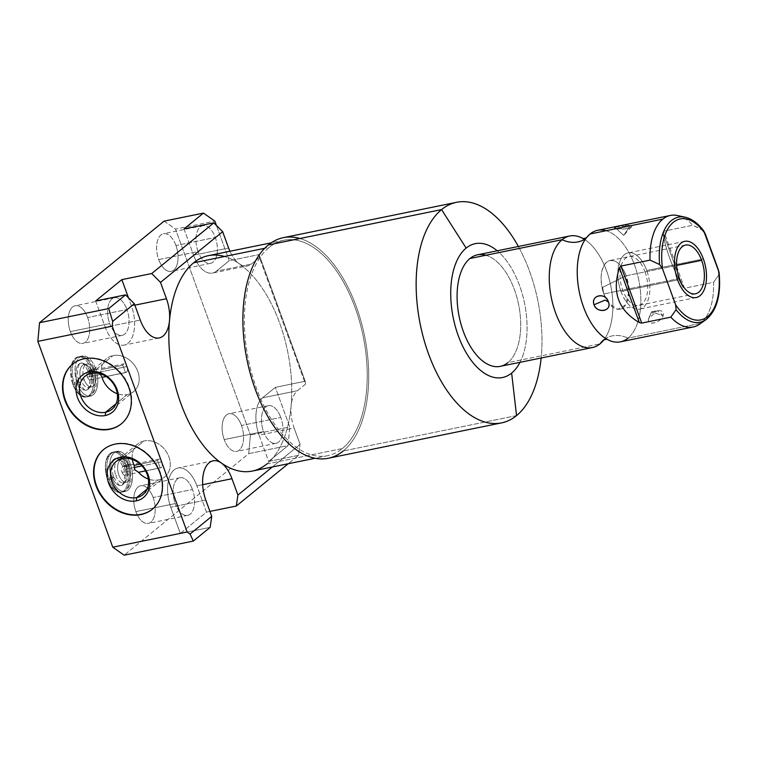 <?xml version="1.0" encoding="UTF-8"?>
<svg xmlns="http://www.w3.org/2000/svg" width="757" height="757" viewBox="0 0 757 757"><rect width="100%" height="100%" fill="white"/><g stroke="black" fill="none" stroke-linecap="round" stroke-linejoin="round"><path stroke-width="0.57" stroke-dasharray="3.79 2.84" d="M247.53 265.925A29.145 15.528 78.5 0 1 239.307 263.767A29.145 15.528 78.5 0 1 229.92 251.267A29.145 15.528 78.5 0 0 239.307 263.767A29.145 15.528 78.5 0 0 251.409 264.032L259.424 257.494L305.525 384.159L297.51 390.697A29.145 15.528 78.5 0 0 291.095 406.055A29.145 15.528 78.5 0 0 294.132 428.036L300.075 444.368L272.331 466.984L300.075 444.368L294.132 428.036L259.093 435.18L268.65 461.439L288.076 445.599L289.761 426.929L275.359 387.347L262.471 397.851A29.145 15.528 78.5 0 0 259.093 435.18A29.145 15.528 -101.5 0 1 262.471 397.851L297.51 390.697L305.525 384.159L259.424 257.494L259.102 254.589L305.203 381.254L275.359 387.347L289.761 426.929L250.425 434.963L248.741 453.623L124.157 555.193L248.741 453.623L288.076 445.599L268.65 461.439L298.495 455.345L300.075 444.368L298.495 455.345L288.19 463.748L298.495 455.345L268.65 461.439L259.093 435.18L294.132 428.036A29.145 15.528 78.5 0 1 291.095 406.055A29.145 15.528 78.5 0 1 297.51 390.697L262.471 397.851L275.359 387.347L305.203 381.254L305.525 384.159L305.203 381.254L259.102 254.589L259.424 257.494L251.409 264.032L216.37 271.186A29.145 15.528 -101.5 0 1 212.499 273.069A29.145 15.528 -101.5 0 1 193.584 255.185L228.614 248.041L193.584 255.185A29.145 15.528 78.5 0 0 216.37 271.186L229.257 260.682L216.417 225.406L229.257 260.682L259.102 254.589L229.257 260.682L216.37 271.186L251.409 264.032A29.145 15.528 78.5 0 1 247.53 265.925L212.499 273.069M208.307 255.677A109.916 58.573 -101.5 0 1 239.307 263.796A109.916 58.573 -101.5 0 1 291.085 406.036A109.916 58.573 -101.5 0 1 266.899 463.956A109.916 58.573 78.5 0 0 291.085 406.036A109.916 58.573 78.5 0 0 239.307 263.796A109.916 58.573 78.5 0 0 224.545 256.491M184.027 228.936L193.584 255.185L184.027 228.936M84.093 358.78L84.51 358.449A38.522 31.397 50.8 0 1 126.059 380.241A38.522 31.397 50.8 0 1 121.678 423.551A38.522 31.397 50.8 0 1 121.47 423.721A38.522 31.397 -129.2 0 0 126.135 380.383A38.522 31.397 -129.2 0 0 84.51 358.449L84.093 358.78M72.795 364.003A38.522 31.397 50.8 0 1 72.994 363.843A38.522 31.397 50.8 0 1 84.51 358.449A38.522 31.397 -129.2 0 0 72.795 364.003M127.252 394.586L116.152 403.642L127.252 394.586A21.31 17.364 50.8 0 1 117.307 393.725A21.31 17.364 -129.2 0 0 127.252 394.586A21.31 17.364 -129.2 0 0 137.821 371.488A21.31 17.364 -129.2 0 0 113.058 355.591A21.31 17.364 50.8 0 1 136.042 367.647A21.31 17.364 50.8 0 1 133.62 391.606A21.31 17.364 50.8 0 1 127.252 394.586M91.389 373.267L113.058 355.591L91.389 373.267M100.161 374.478L101.173 369.671A21.31 17.364 50.8 0 1 106.69 358.572A21.31 17.364 50.8 0 1 113.058 355.591A21.31 17.364 -129.2 0 0 101.173 369.671L100.161 374.478L87.405 377.081L100.161 374.478M91.417 373.807A4.466 2.375 -101.5 0 1 90.301 379.815A4.466 2.375 -101.5 0 1 87.405 377.081A4.466 2.375 78.5 0 0 90.897 379.531A4.466 2.375 78.5 0 0 91.417 373.807A4.466 2.375 78.5 0 0 87.926 371.365A4.466 2.375 78.5 0 0 87.405 377.081A4.466 2.375 -101.5 0 1 88.522 371.072A4.466 2.375 -101.5 0 1 91.417 373.807L127.053 366.539L91.417 373.807M106.094 376.513L125.482 372.548A4.466 2.375 78.5 0 0 125.946 372.539A4.466 2.375 78.5 0 0 127.053 366.539A4.466 2.375 -101.5 0 1 125.482 372.548L122.823 365.252A4.466 2.375 -101.5 0 1 127.053 366.539A4.466 2.375 78.5 0 0 124.157 363.795A4.466 2.375 78.5 0 0 122.823 365.252L101.173 369.671L122.823 365.252L125.482 372.548L106.094 376.513M129.343 466.511A11.658 6.207 -101.5 0 1 127.99 481.443A11.658 6.207 -101.5 0 1 118.877 475.046A11.658 6.207 -101.5 0 1 120.231 460.114A11.658 6.207 -101.5 0 1 129.343 466.511L126.324 467.126A11.658 6.207 -101.5 0 1 123.419 482.815A11.658 6.207 -101.5 0 1 115.859 475.661L118.877 475.046A11.658 6.207 78.5 0 0 126.438 482.2A11.658 6.207 78.5 0 0 129.343 466.511A11.658 6.207 78.5 0 0 121.782 459.357A11.658 6.207 78.5 0 0 118.877 475.046L115.859 475.661A11.658 6.207 78.5 0 0 124.971 482.058A11.658 6.207 78.5 0 0 126.324 467.126A11.658 6.207 78.5 0 0 117.212 460.729A11.658 6.207 78.5 0 0 115.859 475.661A11.658 6.207 -101.5 0 1 118.754 459.972A11.658 6.207 -101.5 0 1 126.324 467.126L129.343 466.511M122.104 472.415A4.466 2.375 78.5 0 0 125.596 474.857A4.466 2.375 78.5 0 0 126.116 469.141A4.466 2.375 78.5 0 0 122.625 466.69A4.466 2.375 78.5 0 0 122.104 472.415L134.85 469.813L122.104 472.415A4.466 2.375 -101.5 0 1 123.221 466.407A4.466 2.375 -101.5 0 1 126.116 469.141A4.466 2.375 -101.5 0 1 125 475.15A4.466 2.375 -101.5 0 1 122.104 472.415M94.644 371.176A11.658 6.207 -101.5 0 1 93.291 386.108A11.658 6.207 -101.5 0 1 84.178 379.711A11.658 6.207 -101.5 0 1 85.532 364.779A11.658 6.207 -101.5 0 1 94.644 371.176L91.625 371.791A11.658 6.207 78.5 0 0 82.513 365.394A11.658 6.207 78.5 0 0 81.16 380.326A11.658 6.207 78.5 0 0 90.272 386.723A11.658 6.207 78.5 0 0 91.625 371.791A11.658 6.207 -101.5 0 1 88.72 387.48A11.658 6.207 -101.5 0 1 81.16 380.326L84.178 379.711A11.658 6.207 78.5 0 0 91.748 386.865A11.658 6.207 78.5 0 0 94.644 371.176A11.658 6.207 78.5 0 0 87.083 364.022A11.658 6.207 78.5 0 0 84.178 379.711L81.16 380.326A11.658 6.207 -101.5 0 1 84.065 364.637A11.658 6.207 -101.5 0 1 91.625 371.791L94.644 371.176M77.214 383.544A20.448 10.891 -101.5 0 1 79.58 357.351A20.448 10.891 -101.5 0 1 95.571 368.574A20.448 10.891 -101.5 0 1 93.206 394.766A20.448 10.891 -101.5 0 1 77.214 383.544L72.909 384.424A20.448 10.891 -101.5 0 1 77.999 356.907A20.448 10.891 -101.5 0 1 91.266 369.454L95.571 368.574A20.448 10.891 78.5 0 0 82.305 356.027A20.448 10.891 78.5 0 0 77.214 383.544A20.448 10.891 78.5 0 0 90.48 396.091A20.448 10.891 78.5 0 0 95.571 368.574L92.818 369.142A20.448 10.891 -101.5 0 1 87.727 396.659A20.448 10.891 -101.5 0 1 74.451 384.111L77.214 383.544M111.913 478.878A20.448 10.891 -101.5 0 1 114.279 452.686A20.448 10.891 -101.5 0 1 130.27 463.909A20.448 10.891 -101.5 0 1 127.895 490.101A20.448 10.891 -101.5 0 1 111.913 478.878L107.608 479.758A20.448 10.891 78.5 0 0 123.599 490.981A20.448 10.891 78.5 0 0 125.965 464.789A20.448 10.891 78.5 0 0 109.973 453.566A20.448 10.891 78.5 0 0 107.608 479.758A20.448 10.891 -101.5 0 1 112.698 452.241A20.448 10.891 -101.5 0 1 125.965 464.789L130.27 463.909A20.448 10.891 78.5 0 0 117.004 451.361A20.448 10.891 78.5 0 0 111.913 478.878A20.448 10.891 78.5 0 0 125.179 491.425A20.448 10.891 78.5 0 0 130.27 463.909L127.517 464.467A20.448 10.891 -101.5 0 1 122.426 491.984A20.448 10.891 -101.5 0 1 109.15 479.446L111.913 478.878M74.451 384.111A20.448 10.891 78.5 0 0 87.727 396.659A20.448 10.891 78.5 0 0 92.818 369.142L91.266 369.454A20.448 10.891 -101.5 0 1 86.175 396.971A20.448 10.891 -101.5 0 1 72.909 384.424L74.451 384.111A3.321 0.757 -20 0 0 77.659 382.976A3.321 0.757 -20 0 0 79.069 381.755A3.321 0.757 -20 0 0 77.441 381.679A13.796 7.352 78.5 0 0 86.393 390.139A13.796 7.352 78.5 0 0 89.837 371.573A3.321 0.757 -20 0 0 93.035 370.438A3.321 0.757 -20 0 0 94.445 369.217A3.321 0.757 -20 0 0 92.818 369.142A20.448 10.891 -101.5 0 1 87.727 396.659A20.448 10.891 -101.5 0 1 74.451 384.111A20.448 10.891 -101.5 0 1 79.551 356.594A20.448 10.891 -101.5 0 1 92.818 369.142A3.321 0.757 160 0 1 94.445 369.217A3.321 0.757 160 0 1 93.035 370.438A3.321 0.757 160 0 1 89.837 371.573A13.796 7.352 78.5 0 0 80.876 363.105A13.796 7.352 78.5 0 0 77.441 381.679A3.321 0.757 160 0 1 79.069 381.755A3.321 0.757 160 0 1 77.659 382.976A3.321 0.757 160 0 1 74.451 384.111A3.321 0.757 160 0 1 72.823 384.026A3.321 0.757 160 0 1 74.233 382.805A3.321 0.757 160 0 1 77.441 381.679A13.796 7.352 -101.5 0 1 80.876 363.105A13.796 7.352 -101.5 0 1 89.837 371.573A3.321 0.757 160 0 1 88.2 371.488A3.321 0.757 160 0 1 89.61 370.268A3.321 0.757 160 0 1 92.818 369.142A20.448 10.891 78.5 0 0 79.551 356.594A20.448 10.891 78.5 0 0 74.451 384.111A20.448 10.891 78.5 0 0 87.727 396.659A20.448 10.891 78.5 0 0 92.818 369.142A3.321 0.757 -20 0 0 89.61 370.268A3.321 0.757 -20 0 0 88.2 371.488A3.321 0.757 -20 0 0 89.837 371.573A13.796 7.352 -101.5 0 1 86.393 390.139A13.796 7.352 -101.5 0 1 77.441 381.679A3.321 0.757 -20 0 0 74.233 382.805A3.321 0.757 -20 0 0 72.823 384.026A3.321 0.757 -20 0 0 74.451 384.111M164.118 221.129L175.51 229.125L250.425 434.963L175.51 229.125L214.846 221.101L175.51 229.125L164.118 221.129M175.955 245.514A19.218 10.238 78.5 0 0 160.929 234.963A19.218 10.238 78.5 0 0 158.705 259.585A19.218 10.238 78.5 0 0 173.732 270.135A19.218 10.238 78.5 0 0 175.955 245.514L215.3 237.48A19.218 10.238 78.5 0 0 202.819 225.69A19.218 10.238 78.5 0 0 198.041 251.551L158.705 259.585A19.218 10.238 -101.5 0 1 163.484 233.724A19.218 10.238 -101.5 0 1 175.955 245.514A19.218 10.238 -101.5 0 1 171.177 271.375A19.218 10.238 -101.5 0 1 158.705 259.585L198.041 251.551A19.218 10.238 -101.5 0 1 200.264 226.939A19.218 10.238 -101.5 0 1 215.3 237.48A19.218 10.238 -101.5 0 1 213.067 262.102A19.218 10.238 -101.5 0 1 198.041 251.551A19.218 10.238 78.5 0 0 210.512 263.351A19.218 10.238 78.5 0 0 215.3 237.48L175.955 245.514M241.474 425.51A19.218 10.238 78.5 0 0 226.447 414.959A19.218 10.238 78.5 0 0 224.214 439.58A19.218 10.238 78.5 0 0 239.24 450.131A19.218 10.238 78.5 0 0 241.474 425.51L280.809 417.476A19.218 10.238 -101.5 0 1 278.576 442.097A19.218 10.238 -101.5 0 1 263.55 431.547A19.218 10.238 -101.5 0 1 265.783 406.935A19.218 10.238 -101.5 0 1 280.809 417.476A19.218 10.238 78.5 0 0 268.338 405.686A19.218 10.238 78.5 0 0 263.55 431.547L224.214 439.58A19.218 10.238 -101.5 0 1 229.002 413.719A19.218 10.238 -101.5 0 1 241.474 425.51A19.218 10.238 -101.5 0 1 236.686 451.371A19.218 10.238 -101.5 0 1 224.214 439.58L263.55 431.547A19.218 10.238 78.5 0 0 276.021 443.347A19.218 10.238 78.5 0 0 280.809 417.476L241.474 425.51M87.623 317.533A19.218 10.238 78.5 0 0 72.587 306.992A19.218 10.238 78.5 0 0 70.363 331.604A19.218 10.238 78.5 0 0 85.39 342.155A19.218 10.238 78.5 0 0 87.623 317.533L126.958 309.509A19.218 10.238 -101.5 0 1 124.725 334.121A19.218 10.238 -101.5 0 1 109.699 323.58A19.218 10.238 -101.5 0 1 111.932 298.958A19.218 10.238 -101.5 0 1 126.958 309.509A19.218 10.238 78.5 0 0 114.487 297.719A19.218 10.238 78.5 0 0 109.699 323.58L70.363 331.604A19.218 10.238 -101.5 0 1 75.151 305.743A19.218 10.238 -101.5 0 1 87.623 317.533A19.218 10.238 -101.5 0 1 82.835 343.404A19.218 10.238 -101.5 0 1 70.363 331.604L109.699 323.58A19.218 10.238 78.5 0 0 122.17 335.37A19.218 10.238 78.5 0 0 126.958 309.509L87.623 317.533M153.132 497.529A19.218 10.238 78.5 0 0 138.105 486.988A19.218 10.238 78.5 0 0 135.872 511.6A19.218 10.238 78.5 0 0 150.908 522.15A19.218 10.238 78.5 0 0 153.132 497.529L192.467 489.505A19.218 10.238 -101.5 0 1 190.244 514.117A19.218 10.238 -101.5 0 1 175.208 503.575A19.218 10.238 -101.5 0 1 177.441 478.954A19.218 10.238 -101.5 0 1 192.467 489.505A19.218 10.238 78.5 0 0 179.996 477.714A19.218 10.238 78.5 0 0 175.208 503.575L135.872 511.6A19.218 10.238 -101.5 0 1 140.66 485.739A19.218 10.238 -101.5 0 1 153.132 497.529A19.218 10.238 -101.5 0 1 148.344 523.399A19.218 10.238 -101.5 0 1 135.872 511.6L175.208 503.575A19.218 10.238 78.5 0 0 187.679 515.366A19.218 10.238 78.5 0 0 192.467 489.505L153.132 497.529M91.266 369.454A20.448 10.891 78.5 0 0 75.284 358.231A20.448 10.891 78.5 0 0 72.909 384.424A20.448 10.891 78.5 0 0 88.9 395.646A20.448 10.891 78.5 0 0 91.266 369.454M95.685 300.964L105.242 327.213A29.145 15.528 78.5 0 0 128.037 343.205A29.145 15.528 78.5 0 0 131.415 305.875L128.491 297.851L131.415 305.875A29.145 15.528 -101.5 0 1 124.157 345.097A29.145 15.528 -101.5 0 1 105.242 327.213L140.272 320.06L105.242 327.213L95.685 300.964M180.308 533.458L206.481 512.12L196.924 485.871A29.145 15.528 78.5 0 0 174.138 469.87A29.145 15.528 78.5 0 0 170.751 507.209L180.308 533.458L210.153 527.364L180.308 533.458L170.751 507.209A29.145 15.528 -101.5 0 1 178.009 467.987A29.145 15.528 -101.5 0 1 196.924 485.871L202.649 484.698L196.924 485.871L206.481 512.12L180.308 533.458M205.79 500.055L170.751 507.209L205.79 500.055M209.926 511.41L206.481 512.12L209.926 511.41M250.425 434.963L248.741 453.623L288.076 445.599L289.761 426.929L250.425 434.963M134.86 305.166L131.415 305.875L134.86 305.166M109.15 479.446A20.448 10.891 78.5 0 0 122.426 491.984A20.448 10.891 78.5 0 0 127.517 464.467L125.965 464.789A20.448 10.891 -101.5 0 1 120.874 492.305A20.448 10.891 -101.5 0 1 107.608 479.758L109.15 479.446A3.321 0.757 -20 0 0 112.358 478.31A3.321 0.757 -20 0 0 113.768 477.09A3.321 0.757 -20 0 0 112.14 477.005A13.796 7.352 78.5 0 0 121.092 485.474A13.796 7.352 78.5 0 0 124.526 466.908A3.321 0.757 -20 0 0 127.734 465.773A3.321 0.757 -20 0 0 129.144 464.552A3.321 0.757 -20 0 0 127.517 464.467A20.448 10.891 -101.5 0 1 122.426 491.984A20.448 10.891 -101.5 0 1 109.15 479.446A20.448 10.891 -101.5 0 1 114.241 451.929A20.448 10.891 -101.5 0 1 127.517 464.467A3.321 0.757 160 0 1 129.144 464.552A3.321 0.757 160 0 1 127.734 465.773A3.321 0.757 160 0 1 124.526 466.908A13.796 7.352 78.5 0 0 115.575 458.439A13.796 7.352 78.5 0 0 112.14 477.005A3.321 0.757 160 0 1 113.768 477.09A3.321 0.757 160 0 1 112.358 478.31A3.321 0.757 160 0 1 109.15 479.446A3.321 0.757 160 0 1 107.522 479.361A3.321 0.757 160 0 1 108.932 478.14A3.321 0.757 160 0 1 112.14 477.005A13.796 7.352 -101.5 0 1 115.575 458.439A13.796 7.352 -101.5 0 1 124.526 466.908A3.321 0.757 160 0 1 122.899 466.823A3.321 0.757 160 0 1 124.309 465.602A3.321 0.757 160 0 1 127.517 464.467A20.448 10.891 78.5 0 0 114.241 451.929A20.448 10.891 78.5 0 0 109.15 479.446A20.448 10.891 78.5 0 0 122.426 491.984A20.448 10.891 78.5 0 0 127.517 464.467A3.321 0.757 -20 0 0 124.309 465.602A3.321 0.757 -20 0 0 122.899 466.823A3.321 0.757 -20 0 0 124.526 466.908A13.796 7.352 -101.5 0 1 121.092 485.474A13.796 7.352 -101.5 0 1 112.14 477.005A3.321 0.757 -20 0 0 108.932 478.14A3.321 0.757 -20 0 0 107.522 479.361A3.321 0.757 -20 0 0 109.15 479.446M145.552 470.873L160.181 467.883A4.466 2.375 78.5 0 0 160.645 467.873A4.466 2.375 78.5 0 0 161.752 461.865L141.956 465.915L161.752 461.865A4.466 2.375 78.5 0 0 158.856 459.13A4.466 2.375 78.5 0 0 157.522 460.587L140.149 464.136L157.522 460.587L160.181 467.883L145.552 470.873M133.98 467.542L126.116 469.141L133.98 467.542M132.39 459.461A21.31 17.364 50.8 0 1 137.746 443.905A21.31 17.364 50.8 0 1 144.114 440.924L122.445 458.591L144.114 440.924A21.31 17.364 -129.2 0 0 132.39 459.461M147.208 488.975L158.317 479.919A21.31 17.364 50.8 0 1 148.363 479.058A21.31 17.364 -129.2 0 0 158.317 479.919A21.31 17.364 -129.2 0 0 168.887 456.812A21.31 17.364 -129.2 0 0 144.114 440.924A21.31 17.364 50.8 0 1 167.098 452.979A21.31 17.364 50.8 0 1 164.685 476.938A21.31 17.364 50.8 0 1 158.317 479.919L147.208 488.975M161.752 461.865A4.466 2.375 -101.5 0 1 160.181 467.883L157.522 460.587A4.466 2.375 -101.5 0 1 161.752 461.865M152.535 509.054A38.522 31.397 -129.2 0 0 157.191 465.716A38.522 31.397 -129.2 0 0 115.566 443.782A38.522 31.397 -129.2 0 0 103.851 449.336A38.522 31.397 50.8 0 1 104.05 449.175A38.522 31.397 50.8 0 1 115.566 443.782A38.522 31.397 50.8 0 1 157.115 465.574A38.522 31.397 50.8 0 1 152.734 508.884A38.522 31.397 50.8 0 1 152.535 509.054M266.899 463.956L342.401 448.541A109.916 58.573 78.5 0 0 359.67 321.744A109.916 58.573 78.5 0 0 283.809 240.262A109.916 58.573 78.5 0 0 269.189 247.378L264.657 248.305L269.189 247.378A109.916 58.573 78.5 0 0 251.92 374.185A109.916 58.573 78.5 0 0 327.781 455.667A109.916 58.573 78.5 0 0 342.401 448.541L266.899 463.956A109.916 58.573 -101.5 0 1 252.27 471.072M299.914 238.512A112.556 59.983 -101.5 0 1 364.562 335.966A112.556 59.983 -101.5 0 1 343.281 450.964A112.556 59.983 -101.5 0 1 328.311 458.25M342.401 448.541A109.916 58.573 78.5 0 0 355.156 307.721A109.916 58.573 78.5 0 0 269.189 247.378A109.916 58.573 78.5 0 0 256.434 388.209A109.916 58.573 78.5 0 0 342.401 448.541M516.548 415.593L343.281 450.964L516.548 415.593M519.993 362.329A68.3 36.393 78.5 0 0 497.217 250.794A68.3 36.393 78.5 0 1 519.993 362.329M485.918 255.241A56.917 30.327 -101.5 0 1 518.611 304.522A56.917 30.327 -101.5 0 1 507.852 362.669L600.017 343.858L507.852 362.669A56.917 30.327 -101.5 0 1 500.273 366.35M518.375 246.479A112.556 59.983 -101.5 0 1 541.141 358.014A112.556 59.983 78.5 0 0 518.375 246.479M283.279 237.679A112.556 59.983 -101.5 0 1 360.966 321.11A112.556 59.983 -101.5 0 1 343.281 450.964M477.506 254.816A56.917 30.327 -101.5 0 1 516.785 297.009A56.917 30.327 -101.5 0 1 507.852 362.669M603.66 339.893L603.66 339.893A28.416 23.155 50.8 0 1 627.998 338.142A28.416 23.155 -129.2 0 0 603.66 339.893L604.957 338.322A56.917 30.327 78.5 0 1 603.963 339.713A56.917 30.327 78.5 0 0 610.965 286.685A56.917 30.327 78.5 0 0 584.451 239.354M590.091 233.979A28.416 23.155 50.8 0 1 586.438 237.944A28.416 23.155 50.8 0 1 586.032 238.266A28.416 23.155 -129.2 0 0 586.438 237.944A28.416 23.155 -129.2 0 0 590.091 233.979M606.073 230.715A56.917 30.327 -101.5 0 1 638.757 279.995A56.917 30.327 -101.5 0 1 627.998 338.142L700.764 323.286A56.917 30.327 78.5 0 0 713.577 282.285L684.508 288.218L682.842 287.102C671.932 266.644 665.299 248.4 662.924 232.371L663.747 231.188L692.816 225.255A56.917 30.327 78.5 0 0 681.47 216.814M604.957 338.322A56.917 30.327 78.5 0 0 610.776 285.711A56.917 30.327 78.5 0 0 584.792 239.581A56.917 30.327 78.5 0 0 583.344 238.692M597.661 230.289A56.917 30.327 -101.5 0 1 636.94 272.482A56.917 30.327 -101.5 0 1 627.998 338.142A56.917 30.327 -101.5 0 1 620.428 341.823M648.787 318.593C650.14 310.323 665.753 307.143 663.132 315.66C661.145 323.173 645.532 326.362 648.787 318.593L657.303 310.559L663.132 315.66L651.522 311.856L648.787 318.593L651.522 311.856L663.132 315.66C660.634 323.381 645.958 326.381 648.787 318.593M615.952 228.387C609.612 227.658 625.235 224.469 630.297 225.454C636.722 227.384 621.1 230.573 615.952 228.387L623.683 235.361L615.952 228.387L623.683 235.361L630.297 225.454L623.683 235.361L631.3 227.072L624.553 229.002L615.952 228.387M677.534 215.537A56.917 30.327 -101.5 0 1 692.816 225.255L703.537 230.639M719.15 273.078L718.866 274.848A53.652 28.586 -101.5 0 1 706.111 319.549A53.652 28.586 78.5 0 0 718.866 274.848L713.577 282.285A56.917 30.327 -101.5 0 1 700.764 323.286A56.917 30.327 -101.5 0 1 699.695 324.1M685.217 217.212A53.652 28.586 -101.5 0 1 702.411 229.645L692.816 225.255L663.747 231.188L684.508 288.218L713.577 282.285L718.866 274.848L719.027 272.142M679.322 278.538L603.821 293.953A24.858 13.248 -101.5 0 1 610.01 260.484A24.858 13.248 -101.5 0 1 626.153 275.747L676.654 265.433L626.153 275.747A24.858 13.248 -101.5 0 1 619.955 309.206A24.858 13.248 -101.5 0 1 608.77 303.245A24.858 13.248 -101.5 0 1 603.821 293.953L679.322 278.538M626.153 275.747L602.6 287.376L603.821 293.953L608.76 303.245L617.807 309.32L625.632 304.863L628.878 291.795L626.153 275.747C620.456 262.461 613.974 257.919 606.707 262.102C600.415 268.972 599.449 279.588 603.821 293.953L602.6 287.376L626.153 275.747M703.669 230.809L702.411 229.645M684.508 288.218L682.842 287.102L662.924 232.371L663.747 231.188L684.508 288.218M662.924 232.371C665.299 248.4 671.932 266.644 682.842 287.102L662.924 232.371M700.764 323.286L627.998 338.142M615.545 227.138L630.297 225.454L631.3 227.072M677.61 279.939L620.977 291.492A28.681 15.282 -101.5 0 1 628.121 252.895A28.681 15.282 -101.5 0 1 646.743 270.495L703.367 258.932L646.743 270.495A28.681 15.282 -101.5 0 1 639.599 309.102A28.681 15.282 -101.5 0 1 620.977 291.492L677.61 279.939M620.977 291.492A28.681 15.282 78.5 0 0 643.412 307.238A28.681 15.282 78.5 0 0 646.743 270.495A28.681 15.282 78.5 0 0 624.307 254.749A28.681 15.282 78.5 0 0 620.977 291.492M645.03 271.895A24.858 13.248 -101.5 0 1 642.144 303.746A24.858 13.248 -101.5 0 1 622.699 290.101A24.858 13.248 -101.5 0 1 625.585 258.241A24.858 13.248 -101.5 0 1 645.03 271.895M111.951 409.282L133.62 391.606M106.69 358.572L85.021 376.248M90.301 379.815L125.946 372.539M123.419 482.815L126.438 482.2M82.305 356.027L77.999 356.907M86.175 396.971L90.48 396.091M87.727 396.659C93.262 394.435 96.186 389.808 96.48 382.768L94.445 369.217C90.045 359.48 85.077 355.27 79.551 356.594C74.006 358.809 71.092 363.445 70.798 370.485L72.823 384.026C77.233 393.772 82.191 397.974 87.727 396.659M79.069 381.755C83.147 388.909 85.588 391.71 86.393 390.139C87.935 391.88 92.278 379.323 88.2 371.488C82.399 360.02 81.605 363.975 80.876 363.105C79.92 361.411 74.877 370.438 79.069 381.755M202.819 225.69L163.484 233.724M213.048 460.833L178.009 467.987M159.188 337.944L124.157 345.097M210.512 263.351L171.177 271.375M268.338 405.686L229.002 413.719M276.021 443.347L236.686 451.371M114.487 297.719L75.151 305.743M122.17 335.37L82.835 343.404M179.996 477.714L140.66 485.739M187.679 515.366L148.344 523.399M117.004 451.361L112.698 452.241M120.874 492.305L125.179 491.425M122.426 491.984C127.961 489.77 130.885 485.142 131.179 478.102L129.144 464.552C124.744 454.815 119.776 450.604 114.241 451.929C108.705 454.143 105.791 458.77 105.497 465.81L107.522 479.361C111.922 489.098 116.89 493.309 122.426 491.984M113.768 477.09C117.837 484.243 120.278 487.035 121.092 485.474C122.634 487.205 126.977 474.658 122.899 466.823C117.098 455.354 116.304 459.31 115.575 458.439C114.619 456.745 109.576 465.773 113.768 477.09M118.754 459.972L121.782 459.357M88.72 387.48L91.748 386.865M84.065 364.637L87.083 364.022M125 475.15L160.645 467.873M123.221 466.407L158.856 459.13M137.746 443.905L116.076 461.581M88.522 371.072L124.157 363.795M143.007 494.614L164.685 476.938M283.809 240.262L271.157 242.846M327.781 455.667L315.12 458.25M586.136 238.124L585.152 239.505M606.754 339.145L605.307 338.256M582.985 238.644L584.792 239.581M685.52 245.079L610.01 260.484M695.465 293.792L619.955 309.206M649.099 317.713L651.522 311.856L657.303 310.559M684.754 241.332L628.121 252.895M696.222 297.539L639.599 309.102"/><path stroke-width="1.14" d="M169.483 320.703A29.145 15.528 78.5 0 0 166.445 298.722L160.503 282.389L222.672 231.708L228.614 248.041A29.145 15.528 78.5 0 0 229.92 251.267A29.145 15.528 78.5 0 1 228.614 248.041L222.672 231.708L213.871 222.851L184.027 228.936L203.453 213.105L184.027 228.936L213.871 222.851L222.672 231.708L160.503 282.389L151.712 273.532L213.871 222.851L151.712 273.532L160.503 282.389L166.445 298.722L134.86 305.166L166.445 298.722A29.145 15.528 78.5 0 1 169.483 320.703A29.145 15.528 78.5 0 1 157.324 338.114A29.145 15.528 78.5 0 1 140.272 320.06A29.145 15.528 78.5 0 0 159.188 337.944A29.145 15.528 78.5 0 0 169.483 320.703M224.545 256.491A109.916 58.573 78.5 0 0 193.678 262.793A109.916 58.573 78.5 0 0 169.492 320.713A109.916 58.573 78.5 0 0 221.271 462.953A109.916 58.573 78.5 0 0 266.899 463.956M272.331 466.984L237.906 495.05L231.964 478.717A29.145 15.528 78.5 0 0 221.271 462.981A29.145 15.528 78.5 0 0 204.901 468.829A29.145 15.528 78.5 0 0 205.79 500.055L211.733 516.388L190.054 534.063L187.14 532.01L112.225 326.182L112.651 321.403L134.33 303.727L140.272 320.06L134.33 303.727L112.651 321.403L108.724 308.572L125.53 294.87L134.33 303.727L125.53 294.87L95.685 300.964L121.858 279.626L95.685 300.964L125.53 294.87L108.724 308.572L112.651 321.403L112.225 326.182L37.85 341.369L39.544 322.7L108.724 308.572L39.544 322.7L164.118 221.129L39.544 322.7L37.85 341.369L112.765 547.197L187.14 532.01L112.225 326.182L37.85 341.369L112.765 547.197L187.14 532.01L190.054 534.063L211.733 516.388L210.153 527.364L193.347 541.066L190.054 534.063L193.347 541.066L124.157 555.193L112.765 547.197L124.157 555.193L193.347 541.066L210.153 527.364L211.733 516.388L205.79 500.055A29.145 15.528 78.5 0 1 213.048 460.833A29.145 15.528 78.5 0 1 221.271 462.981A29.145 15.528 78.5 0 1 231.964 478.717L237.906 495.05L272.331 466.984M84.093 358.78A38.522 31.397 50.8 0 1 128.87 387.508A38.522 31.397 50.8 0 1 109.756 429.276A38.522 31.397 50.8 0 1 64.988 400.548A38.522 31.397 50.8 0 1 84.093 358.78A38.522 31.397 -129.2 0 0 72.587 364.174A38.522 31.397 -129.2 0 0 68.206 407.484A38.522 31.397 -129.2 0 0 109.756 429.276A38.522 31.397 -129.2 0 0 121.271 423.882A38.522 31.397 -129.2 0 0 125.643 380.582A38.522 31.397 -129.2 0 0 84.093 358.78M115.159 444.113A38.522 31.397 50.8 0 1 159.926 472.841A38.522 31.397 50.8 0 1 140.811 514.609A38.522 31.397 50.8 0 1 96.044 485.88A38.522 31.397 50.8 0 1 115.159 444.113A38.522 31.397 -129.2 0 0 103.643 449.507A38.522 31.397 -129.2 0 0 99.271 492.816A38.522 31.397 -129.2 0 0 140.811 514.609A38.522 31.397 -129.2 0 0 152.327 509.215A38.522 31.397 -129.2 0 0 156.708 465.905A38.522 31.397 -129.2 0 0 115.159 444.113M121.47 423.721A38.522 31.397 50.8 0 1 110.162 428.945L109.756 429.276L110.162 428.945A38.522 31.397 50.8 0 1 68.698 407.285A38.522 31.397 50.8 0 1 72.795 364.003A38.522 31.397 -129.2 0 0 68.698 407.285A38.522 31.397 -129.2 0 0 110.162 428.945A38.522 31.397 -129.2 0 0 121.47 423.721M105.28 415.527A23.864 19.445 50.8 0 1 77.555 397.737A23.864 19.445 50.8 0 1 89.392 371.867A23.864 19.445 50.8 0 1 117.117 389.656A23.864 19.445 50.8 0 1 105.28 415.527L105.583 412.262A21.31 17.364 50.8 0 1 80.81 396.365A21.31 17.364 50.8 0 1 91.389 373.267L89.392 371.867A23.864 19.445 -129.2 0 0 77.555 397.737A23.864 19.445 -129.2 0 0 105.28 415.527A23.864 19.445 -129.2 0 0 117.117 389.656A23.864 19.445 -129.2 0 0 89.392 371.867L91.389 373.267A21.31 17.364 50.8 0 1 116.152 389.155A21.31 17.364 50.8 0 1 105.583 412.262L105.28 415.527M116.152 403.642L105.583 412.262A21.31 17.364 -129.2 0 0 111.951 409.282A21.31 17.364 -129.2 0 0 114.373 385.322A21.31 17.364 -129.2 0 0 91.389 373.267A21.31 17.364 -129.2 0 0 85.021 376.248A21.31 17.364 -129.2 0 0 82.598 400.207A21.31 17.364 -129.2 0 0 105.583 412.262L116.152 403.642M102.044 377.336L100.113 373.731L102.044 377.336L106.094 376.513L102.044 377.336A21.31 17.364 -129.2 0 0 117.307 393.725A21.31 17.364 50.8 0 1 102.044 377.336M128.491 297.851L121.858 279.626L151.712 273.532L121.858 279.626L128.491 297.851M214.846 221.101L203.453 213.105L164.118 221.129L203.453 213.105L214.846 221.101L216.417 225.406L214.846 221.101M236.326 506.026L237.906 495.05L236.326 506.026L209.926 511.41L236.326 506.026L288.19 463.748L236.326 506.026M202.649 484.698L231.964 478.717L202.649 484.698M134.85 469.813L138.531 472.302L145.552 470.873L138.531 472.302L134.85 469.813L134.084 465.375L134.85 469.813M141.956 465.915L133.98 467.542L141.956 465.915M140.149 464.136L134.084 465.375A21.31 17.364 50.8 0 1 132.39 459.461A21.31 17.364 -129.2 0 0 134.084 465.375L140.149 464.136M122.445 458.591A21.31 17.364 -129.2 0 0 116.076 461.581A21.31 17.364 -129.2 0 0 113.654 485.54A21.31 17.364 -129.2 0 0 136.639 497.595L147.208 488.975L136.639 497.595A21.31 17.364 -129.2 0 0 143.007 494.614A21.31 17.364 -129.2 0 0 145.429 470.655A21.31 17.364 -129.2 0 0 122.445 458.591A21.31 17.364 50.8 0 1 147.208 474.488A21.31 17.364 50.8 0 1 136.639 497.595L136.345 500.86A23.864 19.445 -129.2 0 0 148.173 474.989A23.864 19.445 -129.2 0 0 120.448 457.19L122.445 458.591L120.448 457.19A23.864 19.445 -129.2 0 0 108.611 483.07A23.864 19.445 -129.2 0 0 136.345 500.86L136.639 497.595A21.31 17.364 50.8 0 1 111.875 481.698A21.31 17.364 50.8 0 1 122.445 458.591M148.363 479.058A21.31 17.364 50.8 0 1 138.531 472.302A21.31 17.364 -129.2 0 0 148.363 479.058M141.228 514.277A38.522 31.397 -129.2 0 0 152.535 509.054A38.522 31.397 50.8 0 1 141.228 514.277L140.811 514.609L141.228 514.277A38.522 31.397 50.8 0 1 99.754 492.618A38.522 31.397 50.8 0 1 103.851 449.336A38.522 31.397 -129.2 0 0 99.754 492.618A38.522 31.397 -129.2 0 0 141.228 514.277M136.345 500.86A23.864 19.445 50.8 0 1 108.611 483.07A23.864 19.445 50.8 0 1 120.448 457.19A23.864 19.445 50.8 0 1 148.173 474.989A23.864 19.445 50.8 0 1 136.345 500.86M315.12 458.25L252.27 471.072A109.916 58.573 -101.5 0 1 221.271 462.953A109.916 58.573 -101.5 0 1 169.492 320.713A109.916 58.573 -101.5 0 1 193.678 262.793L264.657 248.305L193.678 262.793A109.916 58.573 -101.5 0 1 208.307 255.677L271.157 242.846M343.281 450.964A112.556 59.983 -101.5 0 1 255.241 389.174A112.556 59.983 -101.5 0 1 268.309 244.965A112.556 59.983 -101.5 0 1 299.914 238.512M441.568 209.594A112.556 59.983 78.5 0 0 423.892 339.448A112.556 59.983 78.5 0 0 501.569 422.879A112.556 59.983 78.5 0 0 516.548 415.593A112.556 59.983 -101.5 0 1 428.509 353.803A112.556 59.983 -101.5 0 1 441.568 209.594L466.142 248.088A68.3 36.393 78.5 0 0 458.222 335.597A68.3 36.393 78.5 0 0 511.637 373.087L516.548 415.593L511.637 373.087A68.3 36.393 78.5 0 0 519.993 362.329A68.3 36.393 78.5 0 1 511.637 373.087A68.3 36.393 78.5 0 1 458.222 335.597A68.3 36.393 78.5 0 1 466.142 248.088L441.568 209.594A112.556 59.983 -101.5 0 1 518.375 246.479A112.556 59.983 78.5 0 0 456.547 202.308A112.556 59.983 78.5 0 0 441.568 209.594L268.309 244.965L441.568 209.594M501.569 422.879L328.311 458.25A112.556 59.983 -101.5 0 1 250.624 374.819A112.556 59.983 -101.5 0 1 268.309 244.965A112.556 59.983 -101.5 0 1 283.279 237.679L456.547 202.308M497.217 250.794A68.3 36.393 78.5 0 0 466.142 248.088A68.3 36.393 78.5 0 1 497.217 250.794M507.852 362.669A56.917 30.327 -101.5 0 1 463.331 331.424A56.917 30.327 -101.5 0 1 469.936 258.506A56.917 30.327 -101.5 0 1 485.918 255.241M541.141 358.014A112.556 59.983 -101.5 0 1 516.548 415.593A112.556 59.983 78.5 0 0 541.141 358.014M592.438 347.539L500.273 366.35A56.917 30.327 -101.5 0 1 460.994 324.166A56.917 30.327 -101.5 0 1 469.936 258.506A56.917 30.327 -101.5 0 1 477.506 254.816L569.671 236.004A56.917 30.327 78.5 0 0 562.101 239.695L469.936 258.506L562.101 239.695A56.917 30.327 78.5 0 0 553.159 305.355A56.917 30.327 78.5 0 0 592.438 347.539A56.917 30.327 78.5 0 0 600.017 343.858A56.917 30.327 78.5 0 0 603.963 339.713A56.917 30.327 78.5 0 1 600.017 343.858A28.416 23.155 50.8 0 1 603.66 339.893A28.416 23.155 -129.2 0 0 600.017 343.858A56.917 30.327 78.5 0 1 555.496 312.613A56.917 30.327 78.5 0 1 562.101 239.695A28.416 23.155 -129.2 0 0 586.032 238.266A28.416 23.155 50.8 0 1 562.101 239.695A56.917 30.327 78.5 0 1 583.344 238.692M584.451 239.354A56.917 30.327 78.5 0 0 569.671 236.004M627.998 338.142A56.917 30.327 -101.5 0 1 605.307 338.256A56.917 30.327 -101.5 0 1 579.323 292.126A56.917 30.327 -101.5 0 1 585.152 239.505A56.917 30.327 -101.5 0 1 590.091 233.979A56.917 30.327 -101.5 0 1 606.073 230.715M681.47 216.814A56.917 30.327 78.5 0 0 670.418 215.442A56.917 30.327 78.5 0 0 662.848 219.123L590.091 233.979A56.917 30.327 -101.5 0 1 597.661 230.289L670.418 215.442M702.411 229.645A53.652 28.586 78.5 0 0 685.217 217.212A53.652 28.586 78.5 0 0 659.631 264.524L650.036 260.124A56.917 30.327 -101.5 0 1 662.848 219.123A56.917 30.327 -101.5 0 1 677.534 215.537L685.217 217.212C691.907 218.801 698.077 223.353 703.707 230.857M719.122 272.775C721.156 295.012 716.813 310.597 706.111 319.549L699.695 324.1A56.917 30.327 -101.5 0 1 670.797 317.164L676.086 309.727A53.652 28.586 78.5 0 0 706.111 319.549A53.652 28.586 -101.5 0 1 676.086 309.727L675.632 304.825A51.514 27.451 78.5 0 0 707.644 316.568A51.514 27.451 78.5 0 0 718.412 269.946L719.15 273.078M703.537 230.639L705.344 234.036A51.514 27.451 78.5 0 0 673.333 222.303A51.514 27.451 78.5 0 0 662.564 268.915L659.631 264.524A53.652 28.586 -101.5 0 1 685.217 217.212M662.564 268.915A51.514 27.451 -101.5 0 1 673.333 222.303A51.514 27.451 -101.5 0 1 705.344 234.036L718.412 269.946A51.514 27.451 -101.5 0 1 707.644 316.568A51.514 27.451 -101.5 0 1 675.632 304.825L662.564 268.915L675.632 304.825L676.086 309.727L670.797 317.164L641.728 323.097L620.967 266.067L650.036 260.124L659.631 264.524L662.564 268.915M701.654 260.332A24.858 13.248 78.5 0 0 682.208 246.687A24.858 13.248 78.5 0 0 679.322 278.538A24.858 13.248 78.5 0 0 698.768 292.183A24.858 13.248 78.5 0 0 701.654 260.332A24.858 13.248 78.5 0 0 685.52 245.079A24.858 13.248 78.5 0 0 679.322 278.538A24.858 13.248 78.5 0 0 695.465 293.792A24.858 13.248 78.5 0 0 701.654 260.332L676.654 265.433L701.654 260.332M719.027 272.142L703.669 230.809M693.194 326.977L620.428 341.823A56.917 30.327 -101.5 0 1 581.149 299.64A56.917 30.327 -101.5 0 1 590.091 233.979L662.848 219.123A56.917 30.327 78.5 0 0 650.036 260.124L620.967 266.067L619.425 267.836C611.713 292.088 618.355 310.332 639.343 322.567L641.728 323.097L670.797 317.164A56.917 30.327 78.5 0 0 693.194 326.977A56.917 30.327 78.5 0 0 700.764 323.286M594.027 304.749C596.894 313.909 612.706 311.184 608.373 301.816C606.045 292.221 590.28 294.899 594.027 304.749C597.652 314.164 612.318 311.174 608.373 301.816L605.089 300.113L594.027 304.749L605.089 300.113L608.373 301.816C605.326 291.937 590.649 294.927 594.027 304.749M639.343 322.567L641.728 323.097L620.967 266.067L619.425 267.836L639.343 322.567C618.355 310.332 611.713 292.088 619.425 267.836L639.343 322.567M614.807 227.933L615.545 227.138M703.367 258.932A28.681 15.282 78.5 0 0 684.754 241.332A28.681 15.282 78.5 0 0 677.61 279.939A28.681 15.282 78.5 0 0 696.222 297.539A28.681 15.282 78.5 0 0 703.367 258.932M603.66 339.893L607.114 339.193M586.438 237.935L582.985 238.644"/></g></svg>
